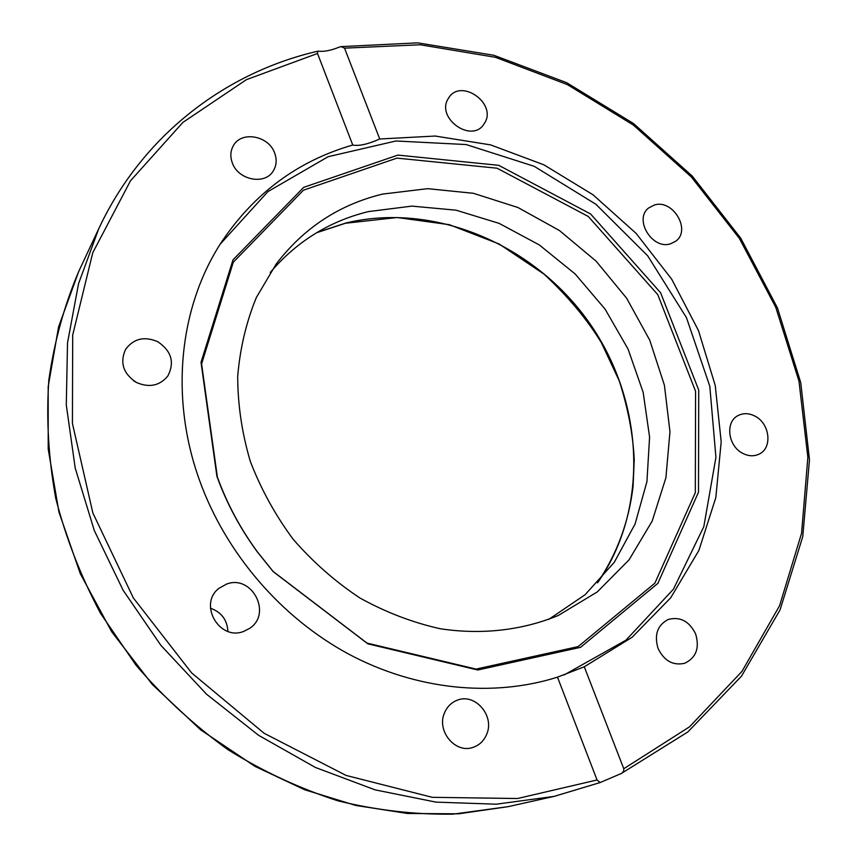 <?xml version="1.0" encoding="UTF-8"?>
<svg xmlns="http://www.w3.org/2000/svg" width="857" height="857" viewBox="0 0 857 857"><rect width="100%" height="100%" fill="white"/><g stroke="black" fill="none" stroke-linecap="round" stroke-linejoin="round"><path stroke-width="1.29" d="M135.663 382.04L133.585 380.722M227.898 631.395C227.18 619.793 221.352 612.069 210.426 608.213M755.296 416.298C769.94 423.765 772.586 447.965 759.27 454.039C753.978 456.588 748.365 456.31 742.441 453.192C727.914 445.833 725.097 422.04 737.866 415.677C743.319 412.828 749.136 413.031 755.296 416.298M695.605 633.869C699.805 647.956 696.163 657.758 684.679 663.286C673.045 665.825 664.175 660.908 658.08 648.503C654.02 634.833 657.415 625.149 668.256 619.461C680.147 616.376 689.264 621.175 695.605 633.869M486.744 734.149C484.034 740.769 479.449 745.183 473 747.379C455.346 753.967 436.299 730.946 444.483 712.917C447.011 706.896 451.136 702.719 456.845 700.383C474.585 692.477 494.939 715.488 486.744 734.149M243.656 631.427C219.199 641.24 197.999 603.842 219.092 588.234L226.698 584.035C252.14 574.297 272.537 613.966 249.441 628.492L243.656 631.427M136.52 382.511C123.215 373.727 119.594 362.661 125.625 349.302C133.713 338.526 144.426 335.998 157.784 341.729C171.518 351.038 174.839 362.49 167.768 376.073C159.627 385.821 149.214 387.964 136.52 382.511M232.236 162.691C230.083 156.585 230.447 150.95 233.329 145.776C241.288 130.5 268.98 135.663 274.743 153.274C277.036 159.734 276.522 165.647 273.222 171.014C264.899 185.433 237.903 180.088 232.236 162.691M447.525 99.808L449.432 96.734C461.977 79.326 495.4 102.701 485.416 121.758L483.048 125.443C470.225 142.176 437.37 118.577 447.525 99.808M654.502 204.952C673.002 199.038 691.374 230.179 675.819 241.16L670.485 243.838C652.273 249.955 633.591 219.285 648.599 208.005L654.502 204.952M270.276 272.451C296.715 241.46 329.409 221.17 368.349 211.604L411.863 206.119L456.085 210.179L499.149 223.377L539.342 244.952L575.111 273.929L605.074 309.098L628.074 349.078L643.146 392.302L649.585 437.081L646.939 481.613L635.091 523.991L614.265 562.321L585.106 594.726L548.651 619.45M382.554 194.089L427.632 188.669L473.418 193.296L517.949 207.512L559.396 230.49L596.097 261.149L626.628 298.204L649.724 340.133L664.421 385.264L669.96 431.767L665.91 477.724L652.188 521.077L629.092 559.792L597.35 591.876L558.196 615.508C522.234 630.313 481.666 635.048 440.144 628.727C412.496 622.525 385.779 612.294 359.994 598.036C335.216 581.635 312.944 562.042 293.158 539.257C275.215 515.014 260.914 489.015 250.276 461.27C241.942 432.999 237.753 404.708 237.7 376.373C240.014 348.52 246.216 322.243 256.329 297.55L276.2 263.988C303.817 227.908 339.276 204.609 382.554 194.089M557.489 677.159L584.281 666.789L623.778 768.729L623.682 771.204L621.743 773.303L600.168 782.537L597.05 779.977L557.489 677.159C493.011 697.555 416.138 690.121 348.51 654.009C281.085 617.554 225.927 553.429 199.681 480.756C169.386 397.305 179.359 306.57 221.481 242.135C254.325 193.146 298.086 160.784 352.752 145.037L317.518 53.488L317.754 51.216L318.858 51.216C324.182 51.784 330.856 50.467 338.858 47.285L341.075 46.621L344.535 48.153L379.737 138.995C367.857 144.255 358.858 146.268 352.752 145.037M220.174 244.191L267.92 191.604L328.167 156.692L395.902 140.987L466.133 144.554L534.179 166.301L595.894 204.255L647.667 255.782L686.457 317.658L709.8 386.228L715.927 457.381L703.822 526.627L673.452 589.166L625.996 640.147L564.045 674.995M379.737 138.995L435.152 136.038L490.6 144.887L543.874 164.812L592.969 194.743L636.108 233.383L671.717 279.221L698.455 330.534L715.231 385.436L721.198 441.869L715.809 497.638L698.905 550.398L670.742 597.747L632.091 637.297L584.281 666.789M216.917 476.363L201.02 362.329L232.997 259.842L303.71 187.34L397.916 155.096L498.742 165.326L590.623 213.993L660.597 292.719L698.723 390.074L698.498 492.207L657.844 583.381L580.543 647.324L477.767 670.003L367.846 643.821L273.126 571.576L257.271 551.812C240.099 528.373 226.644 503.22 216.917 476.363M217.367 477.028L201.588 363.914L233.297 262.199L303.453 190.19L396.962 158.117L497.071 168.208L588.298 216.489L657.769 294.637L695.584 391.295L695.316 492.689L654.877 583.178L578.111 646.617L476.096 669.092L367.042 643.114L273.104 571.448L257.389 551.854C240.356 528.608 227.009 503.67 217.367 477.028M597.886 582.417C649.97 507.687 643.907 400.144 588.952 322.328C534.04 244.459 434.478 201.738 345.821 223.034L317.111 232.429M344.535 48.153L420.198 44.768L495.41 57.301L567.302 84.564L633.355 125.047L691.374 176.992L739.398 238.439L775.746 307.256L798.97 381.086L807.862 457.37L801.563 533.268L779.591 605.695L741.991 671.363L689.531 726.832L623.778 768.729M78.737 271.433L58.587 326.86L48.185 386.636L48.206 449.036L58.951 512.1L80.322 573.74L111.785 631.877L152.332 684.497L200.634 729.821L254.979 766.362L304.546 789.704L355.773 805.451L407.546 813.486L458.699 813.807L508.115 806.662L452.946 814.15C414.895 814.718 376.609 810.293 338.076 800.867C299.875 788.579 263.195 771.536 228.016 749.725C194.196 725.386 163.548 697.244 136.081 665.278L100.59 613.43C80.858 576.45 65.914 538.089 55.759 498.378C48.474 458.409 46.171 418.923 48.849 379.908C54.302 341.664 64.264 305.51 78.737 271.433L98.737 228.755L78.555 283.624L67.521 342.864L66.289 404.943L75.223 468.126L94.291 530.526L123.108 590.227L160.902 645.364L206.537 694.213L258.568 735.295L315.344 767.433L375.087 789.854L435.956 802.12L496.182 804.198L554.115 796.389L600.007 782.591M597.05 779.977L517.489 798.52L432.249 797.321L346.046 775.414L264.085 733.26L191.604 672.895L133.306 597.875L92.845 512.925L72.427 423.476L72.695 335.055L92.76 252.751L130.478 180.816L182.873 122.422L246.441 79.647L317.518 53.488M316.565 232.75L345.467 223.259L397.123 217.517L449.314 224.684L499.16 243.999L544.088 274.165C567.923 296.351 587.024 319.2 601.378 342.693L619.29 380.947C628.063 408.253 633.044 434.553 634.234 459.834L633.087 486.23C628.931 521.645 617.051 553.858 597.447 582.867M620.704 773.871L687.828 731.964L741.509 676.13L780.084 609.841L802.763 536.6L809.479 459.802L800.738 382.597L777.428 307.867L740.759 238.214L692.22 176.049L633.537 123.547L566.659 82.69L493.857 55.277L417.691 42.85L341.075 46.621M508.115 806.662L554.115 796.389L600.168 782.537M317.754 51.216C225.552 72.384 142.337 135.449 98.737 228.755"/></g></svg>
